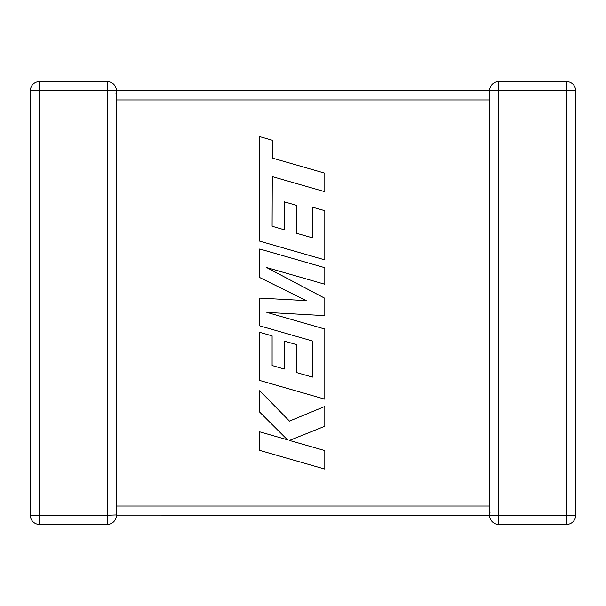 <?xml version="1.0" encoding="UTF-8"?>
<svg xmlns="http://www.w3.org/2000/svg" width="606" height="606" viewBox="0 0 606 606"><rect width="100%" height="100%" fill="white"/><g stroke="black" fill="none" stroke-linecap="round" stroke-linejoin="round"><path stroke-width="0.91" d="M116.011 93.468L116.413 90.771L116.413 515.229A9.211 9.211 0 0 1 107.201 524.44L39.511 524.44A9.211 9.211 0 0 1 30.3 515.229L30.3 90.771A9.211 9.211 0 0 1 39.511 81.56L107.201 81.56A9.211 9.211 0 0 1 116.413 90.771L489.587 90.771A9.211 9.211 0 0 1 498.799 81.56L566.489 81.56A9.211 9.211 0 0 1 575.7 90.771L575.7 515.229A9.211 9.211 0 0 1 566.489 524.44L498.799 524.44A9.211 9.211 0 0 1 489.587 515.229L116.413 515.108M489.587 507.51L489.587 515.229L489.989 512.532M489.587 90.892L489.587 99.263M489.587 506.737L489.587 99.982L116.413 99.982M498.799 524.44A9.211 9.211 0 0 1 489.587 515.229L566.489 515.229L566.489 90.771L498.799 90.771L498.799 524.44A9.211 9.211 0 0 1 489.587 515.229M489.587 90.771A9.211 9.211 0 0 1 498.799 81.56L498.799 90.771L489.587 90.771A9.211 9.211 0 0 1 498.799 81.56M116.132 512.949L116.382 514.456M116.413 514.926L107.201 515.229L107.201 90.771L39.511 90.771L39.511 515.229L107.201 515.229L107.201 524.44M272.102 226.243L272.276 176.611L324.816 191.716L324.816 173.164L272.276 158.068L272.283 140.244L259.709 136.63L259.709 241.15L324.816 259.876L324.816 210.683L312.423 207.169L312.423 237.817L296.251 233.196L296.251 205.26L284.214 201.821L284.214 229.765L272.102 226.243M259.709 248.99L259.709 277.548L306.219 300.614L259.709 298.114L259.709 325.839L312.431 340.996L312.431 377.083L296.251 372.478L296.251 344.534L284.214 341.095L284.214 369.039L272.102 365.516L272.102 335.853L259.709 332.33L259.709 380.432L324.816 399.172L324.816 329.028L266.852 312.385L324.816 315.635L324.816 298.273L266.572 267.526L324.816 284.252L324.816 267.708L259.709 248.99M259.709 450.372L324.816 469.082L324.816 450.569L289.463 440.433L324.816 426.245L324.816 406.437L289.463 421.087L259.709 390.696L259.709 412.118L287.471 439.789L259.709 431.828L259.709 450.372M116.413 506.018L489.587 506.018M575.7 515.229L566.489 515.229L566.489 524.44M566.489 81.56L566.489 90.771L575.7 90.771M30.3 90.771L39.511 90.771L39.511 81.56M39.511 524.44L39.511 515.229L30.3 515.229M107.201 81.56L107.201 90.771L116.413 90.771"/></g></svg>
